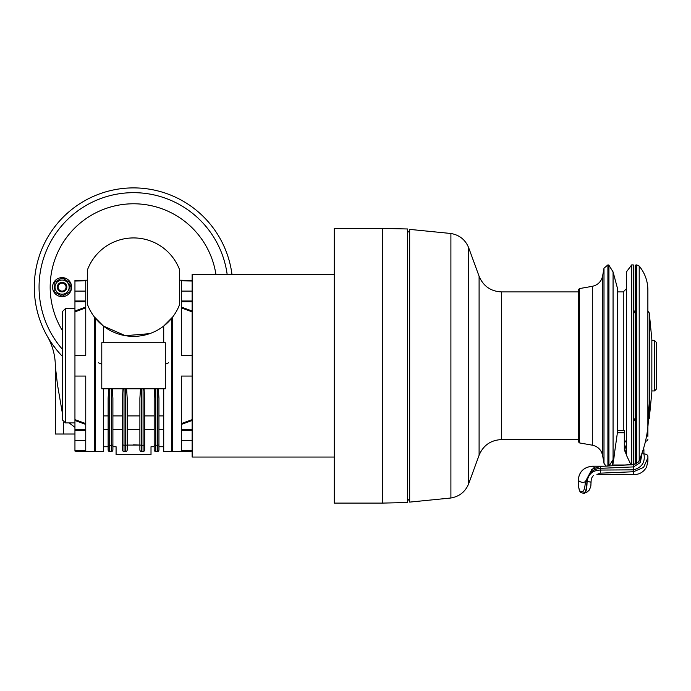 <?xml version="1.0" encoding="UTF-8"?>
<svg xmlns="http://www.w3.org/2000/svg" width="691" height="691" viewBox="0 0 691 691"><rect width="100%" height="100%" fill="white"/><g stroke="black" fill="none" stroke-linecap="round" stroke-linejoin="round"><path stroke-width="1.04" d="M382.373 503.1L334.263 503.1L334.263 228.393L382.373 228.393L382.373 503.1L407.621 502.512L407.621 228.98L382.373 228.393M334.263 274.439L192.141 274.439L192.141 457.053L334.263 457.053M409.685 394.095L409.685 502.107L450.903 498.004L450.903 233.489L409.685 229.386L409.685 394.095M617.573 431.599L617.573 288.734L613.064 271.9L613.064 459.593L609.117 465.915M631.678 464.628L631.678 264.912L626.435 271.9L626.435 455.214L631.064 465.008M624.318 432.782L624.318 430.433L617.927 430.433L617.391 432.782L624.318 432.782L624.318 449.832L626.435 454.825M624.318 449.832L624.318 448.364L626.435 453.814M626.435 450.083L624.318 443.622M631.678 264.912L633.267 264.912L633.267 464.533M640.263 457.986L638.519 461.959L633.587 464.568L613.729 465.794M624.992 465.008L612.822 465.008L612.718 465.794M612.304 465.734L613.34 458.565M613.91 458.254L614.256 455.144M613.798 458.254L613.798 458.979M612.822 465.008L617.391 432.782M633.587 464.568L633.587 474.518C639.132 474.726 643.442 472.264 646.534 467.133L647.882 461.338L647.916 457.485M612.779 465.743L600.324 466.416L600.721 470.061A3.973 0.803 87.5 0 1 600.185 473.171A108.772 22.121 87.5 0 1 596.972 474.415L600.185 473.171L633.587 471.737L643.589 467.401L647.908 457.71L647.873 456.051C647.398 454.73 646.076 454.004 643.908 453.866L642.293 453.866M592.498 466.235L592.619 466.235A102.423 20.825 -92.5 0 0 594.787 467.677M635.176 464.127L635.176 265.707L635.962 264.912L635.962 463.816M639.935 458.565L639.935 459.489L639.935 458.565C647.087 441.126 649.739 422.797 647.873 403.579L647.873 290.082C647.787 281.064 644.893 273.057 639.201 266.061L639.201 461.044M647.873 435.572L647.873 436.341M619.248 474.251L621.529 474.251M616.035 474.251L623.938 474.251L616.035 474.251M580.82 492.398A1.589 1.555 -0 0 1 580.785 492.381A1.589 1.555 -0 0 1 580.777 492.381A1.589 1.555 -0 0 1 579.853 490.964C578.903 489.228 578.358 485.721 578.237 480.444L578.237 480.288A116.71 23.736 -92.5 0 0 585.389 481.627L585.389 481.782C584.836 489.444 583.446 492.709 581.2 491.577L579.853 490.964M582.15 492.994A1.589 1.555 -0 0 1 582.133 492.994L586.244 492.743L589.043 490.334C591.341 485.79 590.693 486.853 591.073 482.076L587.1 481.463L590.986 482.145M603.468 466.235L592.619 466.235C583.878 467.038 579.084 471.728 578.237 480.288L578.203 480.383C578.384 487.475 579.239 491.474 580.777 492.381L582.124 492.985A1.589 1.555 -0 0 1 582.124 492.985A1.589 1.555 -0 0 1 581.2 491.577M585.389 481.782L586.935 481.627C586.478 490.247 585.096 494.082 582.789 493.132M643.908 449.625L643.908 453.866C645.411 462.149 641.974 467.479 633.587 469.854L600.721 470.061C592.887 470.182 588.352 473.983 587.1 481.463L585.389 481.627L592.006 469.163L600.272 466.442M603.969 466.209L592.558 466.209C583.852 467.012 579.058 471.685 578.203 480.228L578.237 480.159M647.873 435.399L647.873 403.579M647.873 311.753C648.046 311.218 648.581 311.745 649.462 313.343L649.462 418.15L647.873 419.739M649.462 314.932L651.846 339.385L651.846 392.108L651.846 390.933L654.541 390.933L656.45 389.024L656.45 342.468L654.541 340.559L654.541 390.933M646.741 436.755L647.873 432.393M192.141 419.644L181.344 423.583M181.344 307.91L192.141 311.848M192.141 281.021L181.344 280.831L181.344 355.424L192.141 355.424M172.603 317.1L172.603 451.439L192.141 451.093M192.141 450.472L181.344 450.662L181.344 376.068L192.141 376.068M163.715 388.774L163.715 451.491L171.653 451.491L171.653 318.301L170.461 319.708M179.591 304.541A49.225 49.225 0 0 1 87.498 304.541L87.498 269.749A49.225 49.225 0 0 1 179.591 269.749L179.591 304.541M94.322 316.893L103.374 326.04L125.347 335.688L149.688 333.649M163.715 342.719L163.715 326.04L172.767 316.893M62.242 330.35A83.369 83.369 0 0 1 105.049 208.803A83.369 83.369 0 0 1 215.938 274.439M63.356 277.704L71.614 287.145M63.356 296.586A9.527 9.527 0 0 0 69.877 281.66A9.527 9.527 0 0 0 53.63 282.749A9.527 9.527 0 0 0 63.356 296.586M54.148 282.559L62.086 277.972L70.024 282.559L70.024 291.732L62.086 296.309L54.148 291.732L54.148 282.559M62.086 280.08A7.065 7.065 0 0 0 55.971 290.678A7.065 7.065 0 0 0 68.21 290.678A7.065 7.065 0 0 0 62.086 280.08M62.086 282.377A4.768 4.768 0 0 0 57.958 289.529A4.768 4.768 0 0 0 66.215 289.529A4.768 4.768 0 0 0 62.086 282.377M62.086 283.172A3.973 3.973 0 0 1 65.524 289.132A3.973 3.973 0 0 1 58.649 289.132A3.973 3.973 0 0 1 62.086 283.172M103.374 388.774L103.374 451.491L95.436 451.491L95.436 318.301M103.374 342.719L103.374 326.04M169.926 320.304L168.474 321.825M98.606 362.835A83.369 83.369 0 0 0 101.784 364.226M165.304 364.226A83.369 83.369 0 0 0 168.474 362.835M231.977 274.439A99.245 99.245 0 0 0 90.478 197.73A99.245 99.245 0 0 0 62.242 356.185L61.43 355.329M63.598 422.339L63.598 434.026L74.948 434.026L55.34 434.026L55.34 366.342A60.342 60.342 0 0 0 47.385 336.396L47.403 336.431M47.834 337.182L48.785 338.771M51.445 342.909L55.669 348.67M74.948 427.323L69.1 422.909M47.385 336.396A60.342 60.342 0 0 1 55.34 366.342L57.431 384.395L62.242 412.441M154.188 446.732L151.009 446.732L151.009 454.669L116.079 454.669L116.079 446.732L112.901 446.732L112.901 449.91A1.589 1.589 0 0 1 111.311 451.491L109.722 451.491A1.589 1.589 0 0 1 108.133 449.91A1.589 1.589 0 0 0 109.722 451.491L111.311 451.491A1.589 1.589 0 0 0 112.901 449.91L112.901 398.232L112.305 388.774M112.901 446.732L112.901 415.913L122.428 415.913M109.722 451.491L109.722 445.341L108.133 444.987L108.133 398.232L108.133 449.91M108.133 398.232L108.737 388.774M155.777 451.491A1.589 1.589 0 0 1 154.188 449.91A1.589 1.589 0 0 0 155.777 451.491L157.367 451.491L155.777 451.491L155.777 445.341L154.188 444.987L154.188 449.91M144.661 415.913L154.188 415.913L154.188 444.987L154.188 398.232L154.784 388.774M157.367 388.774L157.367 451.491A1.589 1.589 0 0 0 158.947 449.91L158.947 398.232L158.351 388.774M157.367 451.491A1.589 1.589 0 0 0 158.947 449.91M163.715 429.638L158.947 429.638L158.947 446.732L163.715 446.732M163.715 415.913L158.947 415.913M144.065 388.774L144.661 398.232L144.661 444.987L143.072 445.341L141.482 445.341L141.482 388.774M139.893 444.987L139.893 449.91A1.589 1.589 0 0 0 141.482 451.491L141.482 445.341L139.893 444.987L139.893 398.232L140.498 388.774M143.072 388.774L143.072 451.491L141.482 451.491L143.072 451.491A1.589 1.589 0 0 0 144.661 449.91L144.661 444.987M154.188 429.638L144.661 429.638L144.661 449.91M126.591 388.774L127.196 398.232L127.196 444.987L125.607 445.341L125.607 451.491A1.589 1.589 0 0 0 127.196 449.91L127.196 444.987M139.893 415.913L127.196 415.913M125.607 451.491L124.017 451.491A1.589 1.589 0 0 1 122.428 449.91L122.428 398.232L123.024 388.774M125.607 388.774L125.607 445.341L122.428 444.987L122.428 429.638L112.901 429.638M127.196 449.91L127.196 445.082L139.893 445.082L133.544 444.823M108.133 415.913L103.374 415.913M144.661 445.6C153.013 447.034 153.013 447.034 144.661 445.6M122.428 445.6C114.067 447.034 114.067 447.034 122.428 445.6M101.784 365.746L101.784 342.719L165.304 342.719L165.304 388.774L101.784 388.774L101.784 365.746M85.744 429.724L74.948 429.724L74.948 376.068L85.744 376.068L85.744 450.662L74.948 450.472L74.948 451.093L94.477 451.439L94.477 317.1M74.948 376.068L74.948 355.424L85.744 355.424L85.744 280.831L74.948 281.021L74.948 280.391L87.498 280.175M74.948 355.424L74.948 301.768L85.744 301.768M62.242 365.746L62.242 311.753L65.42 308.583L65.42 422.909L62.242 419.739L62.242 365.746M85.744 301.008L74.948 301.008L74.948 301.768M74.948 301.008L74.948 291.11L85.744 291.11M74.948 281.021L74.948 291.11M74.948 450.472L74.948 430.484L85.744 430.484M74.948 429.724L74.948 430.484M74.948 311.848L85.744 307.91M85.744 423.583L74.948 419.644M479.096 276.262L479.096 455.231C483.285 445.341 490.74 440.124 501.467 439.588L501.467 291.904C490.74 291.369 483.285 286.152 479.096 276.262L468.731 247.888L468.731 483.605C465.449 491.69 459.498 496.492 450.903 498.004M579.404 288.596L579.404 442.896L578.35 441.653L578.35 289.84L579.404 288.596L592.308 286.316L592.308 445.177L579.404 442.896M592.308 286.316C597.905 285.038 601.334 281.6 602.612 276.011L602.612 455.481C601.334 449.893 597.905 446.455 592.308 445.177M602.612 276.011L603.994 268.194L603.994 463.298L602.612 455.481M603.994 268.194L607.907 264.912L607.907 465.984M607.907 264.912L608.261 465.967M608.935 465.924L608.935 265.284L608.261 264.912M617.573 291.904L623.265 291.904L623.265 430.433M641.809 454.954L640.307 462.564L633.587 466.9L600.721 468.325C592.524 468.973 587.929 473.352 586.935 481.463L587.1 481.627C586.849 490.23 585.674 494.065 583.584 493.132M636.757 463.402L636.757 264.912L635.962 264.912M647.873 456.051L647.908 457.71M647.873 439.511A3.973 1.987 180 0 1 646.05 441.178M192.141 311.002L181.344 307.063M181.344 301.768L192.141 301.768M192.141 291.11L181.344 291.11M192.141 301.008L181.344 301.008M192.141 429.724L181.344 429.724M181.344 424.421L192.141 420.491M192.141 440.383L181.344 440.383M181.344 430.484L192.141 430.484M62.242 349.136A94.486 94.486 0 0 1 94.563 201.081A94.486 94.486 0 0 1 227.166 274.439M112.901 444.987L111.311 445.341L111.311 451.491M111.311 388.774L111.311 445.341L109.722 445.341L109.722 388.774M158.947 444.987L155.777 445.341L155.777 388.774M124.017 451.491L124.017 388.774M74.948 420.491L85.744 424.421M74.948 440.383L85.744 440.383M85.744 307.063L74.948 311.002M409.685 232.832L407.621 230.768M409.685 498.66L407.621 500.725M468.731 247.888C465.449 239.803 459.498 235 450.903 233.489M479.096 455.231L468.731 483.605M501.467 439.588L578.35 439.588M501.467 291.904L578.35 291.904M605.998 466.097L603.994 463.298M613.064 271.9L608.935 265.284M614.584 453.927L613.064 459.593M623.265 291.904L626.435 288.734M624.318 439.77L626.435 442.758M638.527 461.951L633.587 464.516L618.324 465.388M591.461 469.552L600.324 466.416L612.779 465.708M633.267 314.707L635.176 310.173M633.267 416.785L635.176 421.32M636.757 264.912L639.201 266.061M639.944 459.42L639.935 459.99M633.587 474.527L596.894 474.415M591.073 481.912C591.15 478.82 592.006 476.669 593.629 475.451M640.237 458.237L638.519 461.959M647.873 460.508L647.873 461.113M649.462 416.561L651.846 392.108L651.846 339.963M651.846 339.393L651.846 340.559L654.541 340.559M192.141 280.391L179.591 280.175M171.653 450.705L172.603 450.705M139.893 429.638L127.196 429.638M108.133 446.732L103.374 446.732M108.133 429.638L103.374 429.638M95.436 450.705L94.477 450.705M74.948 308.583L65.42 308.583M74.948 422.909L65.42 422.909"/></g></svg>
